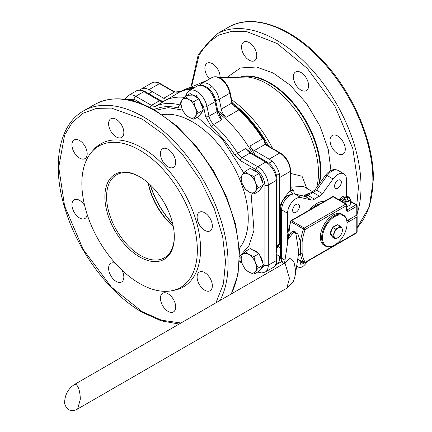<?xml version="1.0" encoding="UTF-8"?>
<svg xmlns="http://www.w3.org/2000/svg" width="432" height="432" viewBox="0 0 432 432"><rect width="100%" height="100%" fill="white"/><g stroke="black" fill="none" stroke-linecap="round" stroke-linejoin="round"><path stroke-width="0.65" d="M356.8 204.984L358.474 186.748L352.82 148.635L334.87 105.986L307.346 68.429L277.106 43.497L246.974 31.703L232.119 31.25L218.635 35.111L207.409 43.232L199.076 55.053L191.77 85.806M345.276 149.197A10.778 6.221 60 0 1 343.046 154.132A10.778 6.221 60 0 1 334.741 151.243A10.778 6.221 60 0 1 330.037 140.395A10.778 6.221 60 0 1 332.267 135.464A10.778 6.221 60 0 1 340.573 138.353A10.778 6.221 60 0 1 345.276 149.197M308.615 85.703A10.778 6.221 60 0 1 306.385 90.634A10.778 6.221 60 0 1 298.08 87.75A10.778 6.221 60 0 1 293.377 76.901A10.778 6.221 60 0 1 295.607 71.971A10.778 6.221 60 0 1 303.912 74.855A10.778 6.221 60 0 1 308.615 85.703M256.775 55.771A10.778 6.221 60 0 1 254.54 60.701A10.778 6.221 60 0 1 246.235 57.818A10.778 6.221 60 0 1 241.531 46.969A10.778 6.221 60 0 1 243.767 42.039A10.778 6.221 60 0 1 252.067 44.923A10.778 6.221 60 0 1 256.775 55.771M209.563 78.964A10.778 6.221 60 0 1 204.876 68.137A10.778 6.221 60 0 1 207.106 63.202A10.778 6.221 60 0 1 215.411 66.091A10.778 6.221 60 0 1 220.115 76.934A10.778 6.221 60 0 1 220.093 77.593M312.719 191.743L303.383 186.354L291.416 187.142L290.677 187.601M280.584 215.892L279.742 217.555L279.742 206.712C282.258 200.432 285.844 195.107 290.498 190.733L293.555 190.102L294.359 193.903M279.742 243.389L279.742 217.555L280.584 219.964M160.083 83.538A1.199 0.691 120 0 0 159.489 83.597A14.969 8.64 60 0 0 152.005 82.852C154.737 81.621 157.432 81.848 160.083 83.538L173.102 91.049A1.199 0.691 120 0 0 172.503 91.109L174.604 92.011L180.549 91.535M180.371 91.6A88.166 50.9 60 0 1 192.699 88.706M237.994 108.68L234.409 106.234L232.421 103.453A1.199 0.405 164.7 0 1 232.054 103.88L237.994 108.68A88.166 50.9 60 0 1 263.925 139.844L264.173 139.817A88.128 50.879 -120 0 0 238.135 108.524M180.333 91.627L168.194 98.923A88.009 50.814 -120 0 0 165.024 100.51L163.755 101.239A88.009 50.814 60 0 1 184.286 97.357A88.009 50.814 -120 0 0 163.755 101.239L163.42 101.434M218.338 112.752A88.009 50.814 60 0 1 252.715 153.722A88.009 50.814 -120 0 0 218.338 112.752M255.166 155.137A88.009 50.814 -120 0 0 249.869 146.081L262.57 138.748L263.925 139.844M237.962 108.729L238.669 110.025A88.009 50.814 60 0 1 262.57 138.748M238.669 110.025L225.968 117.358A88.009 50.814 -120 0 0 217.733 110.597M180.895 91.595A88.009 50.814 60 0 1 192.013 89.1M284.116 263.725C281.75 262.175 280.573 259.859 280.584 256.775L280.584 208.381A3.591 2.074 -0 0 0 281.637 209.849A11.972 6.912 -60 0 1 290.104 195.183A11.972 6.912 -60 0 1 294.959 194.146L305.564 196.598A3.591 2.889 -77 0 0 304.916 196.339A3.591 2.867 99.9 0 1 305.678 196.619L308.14 195.502L314.458 199.152A28.139 16.249 -60 0 1 316.985 197.505A28.139 16.249 -60 0 1 319.518 196.231L313.2 192.58L316.44 190.409A3.591 0.605 -143.1 0 0 314.955 189.907L325.701 175.019A3.591 0.508 35.8 0 1 327.159 175.559A11.972 6.912 -60 0 1 332.014 170.986A11.972 6.912 -60 0 1 338.002 170.392L343.926 173.815A11.972 6.912 120 0 0 337.943 174.409A11.972 6.912 120 0 0 333.083 178.978L322.483 193.671A5.989 3.456 -60 0 1 319.518 196.231M337.943 180.274A4.79 2.765 -60 0 1 340.335 180.036A4.79 2.765 -60 0 1 341.069 183.875A4.79 2.765 -60 0 1 337.943 188.093A4.79 2.765 -60 0 1 335.545 188.33A4.79 2.765 -60 0 1 334.811 184.496A4.79 2.765 -60 0 1 337.943 180.274M296.033 204.471A4.79 2.765 -60 0 1 298.426 204.233A4.79 2.765 -60 0 1 299.16 208.073A4.79 2.765 -60 0 1 296.033 212.29A4.79 2.765 -60 0 1 293.636 212.528A4.79 2.765 -60 0 1 292.901 208.688A4.79 2.765 -60 0 1 296.033 204.471M346.41 196.09L346.41 179.296A11.972 6.912 120 0 0 343.926 173.815M314.458 199.152A5.989 3.456 -60 0 1 311.488 200.021L300.888 197.57A11.972 6.912 120 0 0 296.033 198.601A11.972 6.912 120 0 0 287.566 213.268L287.566 232.789M309.593 209.925A20.957 12.096 -60 0 1 316.985 203.369A20.957 12.096 -60 0 1 324.383 201.382M290.677 173.426L302.049 176.251L306.785 188.32M265.923 144.364L264.173 139.817M172.503 91.109L159.489 83.597L148.905 89.705L163.75 98.28L174.604 92.011A1.199 0.464 -72.8 0 1 174.955 91.849L174.955 91.849C176.391 92.362 178.227 92.264 180.468 91.557M263.86 139.855L265.162 144.299A1.199 0.864 -42.9 0 1 266.042 144.461L265.599 143.851M266.042 144.461L267.327 145.449A1.199 0.691 120 0 0 266.728 145.508L265.162 144.299L254.313 150.563A9.58 5.53 60 0 1 249.869 146.081M168.194 98.923A9.58 5.53 60 0 1 163.75 98.28M225.968 117.358A9.58 5.53 60 0 1 221.27 109.145L219.256 99.295A14.969 8.64 -120 0 0 201.55 83.592A14.969 8.64 -120 0 0 199.838 85.19M254.313 150.563L269.158 159.138L279.742 153.025L266.728 145.508M280.584 229.424L279.742 228.398A3.591 2.835 144.5 0 1 280.584 227.588M269.158 159.138A14.969 8.64 -120 0 1 279.742 177.466L279.742 206.712A3.591 0.745 -158.6 0 1 280.681 206.879M279.742 177.466L290.326 171.358A14.969 8.64 60 0 0 279.742 153.025A1.199 0.691 -60 0 1 280.341 152.966C286.643 157.286 290.088 163.253 290.677 170.867A1.199 0.691 180 0 1 290.326 171.358L290.498 190.733A3.591 1.393 -132.7 0 0 292.588 193.714M148.905 89.705A14.969 8.64 -120 0 0 141.421 88.965A14.969 8.64 -120 0 0 140.135 90.023M275.751 264.897A14.969 8.64 -120 0 0 276.642 264.492A14.969 8.64 -120 0 0 279.742 257.639L279.742 256.36M215.946 302.805L223.441 283.754L225.531 261.781L222.685 236.849L214.331 208.796L200.507 180.257L182.45 154.31L162.265 133.504L142.139 119.043L111.44 108.081L96.503 108.394L83.165 113.2L72.333 122.348L64.595 135.13L58.741 167.195L64.595 206.026L83.165 249.394L111.44 287.167L142.139 311.65L161.498 320.198L180.976 322.996M197.365 117.169L222.62 139.477L243.761 172.919M251.046 192.98L253.984 230.315L249.086 245.479L239.614 256.505M121.9 270.059A10.778 6.221 60 0 1 121.608 281.977A10.778 6.221 60 0 1 116.219 281.443A10.778 6.221 60 0 1 109.177 271.944A10.778 6.221 60 0 1 110.83 263.309A10.778 6.221 60 0 1 115.468 263.455M116.219 136.917A10.778 6.221 60 0 1 109.177 127.424A10.778 6.221 60 0 1 110.83 118.784A10.778 6.221 60 0 1 116.219 119.318A10.778 6.221 60 0 1 123.26 128.817A10.778 6.221 60 0 1 121.608 137.452A10.778 6.221 60 0 1 116.219 136.917M168.064 166.849A10.778 6.221 60 0 1 161.023 157.351A10.778 6.221 60 0 1 162.675 148.716A10.778 6.221 60 0 1 168.064 149.251A10.778 6.221 60 0 1 175.1 158.749A10.778 6.221 60 0 1 173.453 167.384A10.778 6.221 60 0 1 168.064 166.849M168.064 311.375A10.778 6.221 60 0 1 161.023 301.876A10.778 6.221 60 0 1 162.675 293.242A10.778 6.221 60 0 1 168.064 293.776A10.778 6.221 60 0 1 175.1 303.269A10.778 6.221 60 0 1 173.453 311.909A10.778 6.221 60 0 1 168.064 311.375M204.719 230.342A10.778 6.221 60 0 1 197.683 220.849A10.778 6.221 60 0 1 199.336 212.215A10.778 6.221 60 0 1 204.719 212.744A10.778 6.221 60 0 1 211.761 222.242A10.778 6.221 60 0 1 210.109 230.877A10.778 6.221 60 0 1 204.719 230.342M79.558 158.085A10.778 6.221 60 0 1 72.522 148.586A10.778 6.221 60 0 1 74.174 139.952A10.778 6.221 60 0 1 79.558 140.486A10.778 6.221 60 0 1 86.6 149.98A10.778 6.221 60 0 1 84.947 158.62A10.778 6.221 60 0 1 79.558 158.085M87.145 214.396A10.778 6.221 60 0 1 84.947 218.479A10.778 6.221 60 0 1 79.558 217.949A10.778 6.221 60 0 1 72.522 208.451A10.778 6.221 60 0 1 74.174 199.816A10.778 6.221 60 0 1 79.558 200.351A10.778 6.221 60 0 1 84.64 205.519M204.719 290.207A10.778 6.221 60 0 1 197.683 280.714A10.778 6.221 60 0 1 199.336 272.074A10.778 6.221 60 0 1 204.719 272.608A10.778 6.221 60 0 1 211.761 282.107A10.778 6.221 60 0 1 210.109 290.741A10.778 6.221 60 0 1 204.719 290.207M139.601 150.136A81.659 47.147 60 0 1 194.81 229.149A81.659 47.147 60 0 1 171.952 290.72A81.659 47.147 60 0 1 139.601 283.489A81.659 47.147 60 0 1 88.598 218.63A81.659 47.147 60 0 1 91.773 151.843A81.659 47.147 60 0 1 139.601 150.136M91.773 151.843L93.749 149.607A82.62 47.704 60 0 1 142.139 147.884A82.62 47.704 60 0 1 198.002 227.826A82.62 47.704 60 0 1 174.879 290.12L171.952 290.72M140.027 176.974A47.898 27.653 -120 0 0 116.5 174.847A47.898 27.653 -120 0 0 106.58 196.771A47.898 27.653 -120 0 0 140.449 255.431A47.898 27.653 -120 0 0 164.398 257.807A47.898 27.653 -120 0 0 174.312 236.363M174.317 236.855A49.097 28.345 60 0 1 139.601 256.9A49.097 28.345 60 0 1 104.884 196.771A49.097 28.345 60 0 1 139.601 176.726A49.097 28.345 60 0 1 174.317 236.855M148.144 182.893A47.898 27.653 -120 0 0 173.248 226.379M148.338 183.065A49.097 28.345 -120 0 0 173.2 226.12M219.105 114.545L221.735 119.804L217.744 110.668A2.392 0.977 -11.6 0 1 217.037 111.586L215.023 101.741A14.969 8.64 -120 0 0 204.795 86.778A14.969 8.64 -120 0 0 197.316 86.038L189.27 90.682L187.434 92.243L185.852 95.413A2.392 1.696 -165 0 0 185.857 96.055M258.746 271.42L264.913 265.21L264.913 185.036C264.352 178.519 261.387 173.389 256.025 169.641L240.343 160.585L234.787 154.98L245.635 148.522A9.58 5.53 -120 0 0 250.079 153.009A2.392 1.382 120 0 1 251.278 152.89L245.635 148.522L250.835 152.62M150.125 184.691A59.87 34.565 -120 0 0 172.681 223.76M150.293 184.847A60.469 34.911 -120 0 0 172.627 223.538M155.234 110.354L168.334 107.644L182.639 110.122M234.787 154.98C227.961 144.223 220.212 134.914 211.54 127.04L205.664 116.77L203.65 106.925L196.052 94.991L187.207 95.278M163.507 101.428L160.715 100.602A2.392 1.382 -60 0 0 159.516 100.721L143.834 91.67A14.969 8.64 -120 0 0 136.35 90.925C138.386 89.516 141.275 89.721 145.033 91.552A2.392 1.382 120 0 0 143.834 91.67L135.788 96.314A14.969 8.64 -120 0 0 128.309 95.569L125.744 98.188L125.188 99.371M298.188 256.095L300.44 253.373L302.119 253.228L302.119 242.05A44.307 25.58 -60 0 1 305.138 229.516A1.199 0.302 -160.7 0 1 304.501 229.414A1.199 0.302 -160.7 0 1 303.539 229.025A1.199 0.691 -60 0 1 304.295 228.053L291.595 220.72A1.199 0.691 120 0 0 290.839 221.692A1.199 0.302 -160.7 0 1 290.461 221.303L287.302 244.928M346.847 204.773A1.199 0.691 180 0 1 346.972 205.081A1.199 0.691 180 0 1 346.621 205.567L305.138 229.516A1.199 0.691 -120 0 0 305.003 228.906A1.199 0.691 -120 0 0 304.295 228.053L345.773 204.104A1.199 0.691 -60 0 1 346.372 204.044L333.671 196.711A1.199 0.691 120 0 0 333.072 196.771A1.199 0.691 -120 0 0 332.473 196.711L290.995 220.66A1.199 1.199 0 0 0 290.461 221.303M320.323 203.731A17.96 10.368 120 0 0 316.138 205.324A17.96 10.368 120 0 0 311.958 208.553M77.668 408.964C74.423 410.821 71.431 411.075 68.704 409.725C65.572 406.928 64.238 404.179 64.697 401.474C65.162 394.178 68.44 388.503 74.525 384.453L76.097 384.485C78.651 386.737 80.06 391.624 80.33 399.152L77.668 408.964L286.805 288.22L292.658 282.49C293.495 281.621 294.419 278.888 295.429 274.282L298.787 252.142L295.904 233.696L293.701 231.968L288.149 239.328M297.691 259.357L303.696 262.818A1.199 0.691 -60 0 1 303.539 262.661A45.5 26.271 -60 0 1 300.44 253.373L300.44 241.893L297.567 232.902L295.904 233.696L296.152 233.383L293.701 231.968L291.778 232.135C290.709 232.06 289.499 234.468 288.144 239.355L284.542 263.131M291.773 232.141L292.966 231.449L294.894 231.277L296.152 233.383L297.567 232.902L290.569 233.15M302.119 242.05L300.44 241.893A45.5 26.271 -60 0 1 303.539 229.025L290.839 221.692A45.5 26.271 120 0 0 287.48 243.751M297.702 259.292L303.539 262.661A1.199 0.929 -30.5 0 0 305.138 262.273A44.307 25.58 -60 0 1 302.119 253.228M355.936 215.59L356.783 216.081A1.199 0.691 180 0 1 357.134 216.567A1.199 0.691 180 0 1 356.783 217.058L347.036 222.685M346.869 220.828L356.783 215.104A1.199 0.691 0 0 0 357.134 214.612L357.134 205.816A1.199 0.691 180 0 1 356.783 206.302A1.199 0.691 -120 0 0 355.936 204.838L347.047 209.968A0.599 0.346 -60 0 1 346.972 210.006M303.696 262.818A1.199 1.199 0 0 0 304.889 262.818A1.199 0.691 -120 0 0 305.138 262.273L356.783 232.454A1.199 0.691 0 0 0 357.134 231.968L357.134 216.567M356.783 215.104L356.783 206.302L347.89 211.437L346.621 210.703L346.621 205.567A1.199 0.691 -120 0 0 345.773 204.104L333.072 196.771L291.595 220.72A1.199 0.691 -120 0 0 290.995 220.66M357.005 205.502A1.199 0.691 180 0 1 357.134 205.816A1.199 1.199 0 0 0 356.535 204.779L356.535 204.779A1.199 0.691 120 0 0 355.936 204.838L350.438 201.663M356.319 233.059A1.199 0.691 -120 0 0 356.535 233.005A1.199 0.691 -120 0 0 356.783 232.454L356.783 217.058M333.779 196.803A1.199 0.691 120 0 0 333.671 196.711A1.199 1.199 0 0 0 332.473 196.711M334.768 244.922L334.346 245.165A17.96 10.368 -60 0 1 325.361 246.056A17.96 10.368 -60 0 1 321.646 237.832A17.96 10.368 -60 0 1 334.346 215.833A17.96 10.368 -60 0 1 343.327 214.947A17.96 10.368 -60 0 1 347.047 223.166L347.047 223.657A17.361 10.022 120 0 0 334.768 216.567A17.361 10.022 120 0 0 322.488 237.832A17.361 10.022 120 0 0 334.768 244.922A17.361 10.022 120 0 0 347.047 223.657M325.361 246.056L324.092 245.322A17.96 10.368 -60 0 1 321.338 230.931A17.96 10.368 -60 0 1 333.072 215.104A17.96 10.368 -60 0 1 342.052 214.213L343.327 214.947M312.941 207.646A15.039 8.683 120 0 0 311.175 209.007M331.803 235.948L331.776 235.931A5.989 3.456 -60 0 1 330.669 234.333M330.534 233.215A5.989 3.456 -60 0 1 332.672 227.707M332.921 227.41A5.989 3.456 -60 0 1 334.768 225.855A5.989 3.456 -60 0 1 336.614 225.283M335.329 238.783L338.153 237.589A5.989 3.456 -60 0 1 334.487 237.26A5.989 3.456 -60 0 1 333.92 235.143A5.989 3.456 -60 0 1 334.487 232.373L332.888 235.305L335.329 238.783L332.748 237.287L330.302 233.809L331.522 230.661L332.748 227.513L337.635 224.689L340.222 226.184L338.153 227.81L335.329 229.003L332.748 227.513M332.888 235.305L330.302 233.809M335.329 229.003L334.487 232.373A5.989 3.456 -60 0 1 338.153 227.81A5.989 3.456 -60 0 1 341.82 228.139L340.222 226.184M338.153 237.589L340.222 235.958L341.82 233.026L342.662 229.662L341.82 228.139A5.989 3.456 -60 0 1 341.82 233.026A5.989 3.456 -60 0 1 338.153 237.589M280.584 243.043A4.79 2.765 120 0 0 279.682 243.427A4.79 2.765 120 0 0 277.285 245.954A4.79 2.765 120 0 0 276.296 249.291A4.79 2.765 120 0 0 276.431 250.306M279.682 243.427L279.099 243.761A3.964 2.29 120 0 0 277.117 245.851A3.964 2.29 120 0 0 276.296 248.616L276.296 249.291M303.917 262.921L303.566 263.525L300.726 264.287L299.965 261.446L300.299 260.863M300.008 261.619L303.566 263.525M300.181 261.571L300.521 260.987M280.584 247.855L277.803 246.251L276.491 249.988L276.161 254.291L280.584 256.846M280.384 243.248L277.803 246.251M252.455 169.63A10.778 6.221 60 0 1 257.926 172.789M259.6 174.793A10.778 6.221 60 0 1 261.787 178.832A10.778 6.221 60 0 1 262.775 182.979M262.462 186.241A10.778 6.221 60 0 1 260.793 188.622M259.081 173.459L263.482 184.799L259.081 191.057L253.919 194.038L255.436 191.3L258.32 187.774L255.436 182.498L253.919 176.44L259.081 173.459L250.279 168.377L245.117 171.358L242.239 174.879L240.721 177.617L242.239 183.681L245.117 188.957L248.837 191.889L253.919 194.038M263.482 184.799L258.32 187.774M253.919 176.44L248.837 174.29L245.117 171.358M248.837 174.29A10.778 6.221 60 0 1 255.436 182.498A10.778 6.221 60 0 1 255.436 191.3A10.778 6.221 60 0 1 248.837 191.889A10.778 6.221 60 0 1 242.239 183.681A10.778 6.221 60 0 1 242.239 174.879A10.778 6.221 60 0 1 248.837 174.29M252.455 249.804A10.778 6.221 60 0 1 257.926 252.963M259.6 254.966A10.778 6.221 60 0 1 262.775 263.153M262.462 266.414A10.778 6.221 60 0 1 261.787 267.802A10.778 6.221 60 0 1 260.793 268.796M263.482 264.967L259.081 271.226L253.919 274.207L255.436 271.469L258.32 267.948L263.482 264.967L259.081 253.627L250.279 248.546L245.117 251.527L242.239 255.053L240.721 257.785L242.239 263.849L245.117 269.125L248.837 272.057L253.919 274.207M258.32 267.948L255.436 262.672L253.919 256.608L259.081 253.627M253.919 256.608L248.837 254.459L245.117 251.527M255.436 262.672A10.778 6.221 60 0 1 255.436 271.469A10.778 6.221 60 0 1 248.837 272.057A10.778 6.221 60 0 1 242.239 263.849A10.778 6.221 60 0 1 242.239 255.053A10.778 6.221 60 0 1 248.837 254.459A10.778 6.221 60 0 1 255.436 262.672M350.438 199.217A5.087 2.938 180 0 1 348.948 201.29A5.087 2.938 180 0 1 343.402 201.928A5.087 2.938 180 0 1 340.265 199.217L341.874 196.862C345.751 195.113 348.602 195.896 350.438 199.217L350.438 203.612A5.087 2.938 180 0 1 348.948 205.691A5.087 2.938 180 0 1 346.972 206.399M342.668 198.31L344.633 197.176L347.317 197.591L348.035 199.141L346.07 200.275L343.386 199.859L342.668 198.31M344.039 199.962L344.633 199.622L344.633 197.176M344.633 199.622L346.664 199.935M347.317 197.591L347.317 199.557M344.126 199.973A2.408 1.388 180 0 1 345.973 199.827A2.408 1.388 180 0 1 346.588 199.978M132.197 100.202A10.778 6.221 60 0 1 135.81 101.758M128.369 99.905L130.027 98.95L133.963 101.218M192.326 94.829A10.778 6.221 60 0 1 195.059 95.823A10.778 6.221 60 0 1 197.797 97.988M199.471 99.992A10.778 6.221 60 0 1 202.646 108.184M202.338 111.44A10.778 6.221 60 0 1 200.664 113.821M198.952 98.658L193.79 101.639L188.708 99.49L184.993 96.557L190.15 93.577L198.952 98.658L203.353 109.998L198.952 116.257L193.79 119.237L195.307 116.5L198.191 112.973L203.353 109.998M184.993 96.557L182.11 100.078L180.592 102.816L182.11 108.88L184.993 114.156L188.708 117.088L193.79 119.237M198.191 112.973L195.307 107.698L193.79 101.639M182.11 100.078A10.778 6.221 60 0 1 188.708 99.49A10.778 6.221 60 0 1 195.307 107.698A10.778 6.221 60 0 1 195.307 116.5A10.778 6.221 60 0 1 188.708 117.088A10.778 6.221 60 0 1 182.11 108.88A10.778 6.221 60 0 1 182.11 100.078M319.388 183.767A71.847 41.483 -120 0 0 320.798 170.861A71.847 41.483 -120 0 0 293.744 103.388A71.847 41.483 -120 0 0 241.402 76.534M227.945 76.712L240.484 67.948L256.516 67.019L273.283 73.067L290.023 85.05L306.423 103.275L319.923 125.998L328.261 149.504L330.955 170.419M356.422 215.87A119.745 69.136 -120 0 0 356.665 215.168M357.134 213.775A119.745 69.136 -120 0 0 361.017 186.748A119.745 69.136 -120 0 0 308.745 66.247A119.745 69.136 -120 0 0 216.475 34.166L228.328 27.319C253.503 12.123 294.035 27.702 325.291 63.461C354.208 95.564 373.734 142.447 373.394 179.172L369.257 207.031L357.134 227.659M316.656 187.558A72.738 41.996 -120 0 0 318.481 172.93A72.738 41.996 -120 0 0 247.747 77.042L219.348 77.706M242.228 76.577A71.847 41.483 60 0 1 293.949 104.512A71.847 41.483 60 0 1 320.301 171.148A71.847 41.483 60 0 1 318.746 184.658M357.134 227.594A119.745 69.136 -120 0 0 372.87 179.906A119.745 69.136 -120 0 0 320.603 59.4A119.745 69.136 -120 0 0 228.328 27.319M303.593 196.036A22.75 13.133 -60 0 1 305.132 195.059A22.75 13.133 -60 0 1 309.814 193.163M311.461 192.375L306.353 195.318A3.591 1.793 -126 0 1 308.14 195.502A28.139 16.249 -60 0 1 310.667 193.855A28.139 16.249 -60 0 1 313.2 192.58A3.591 2.322 -113.2 0 0 311.461 192.375L314.955 189.907M283.883 263.579A11.972 6.912 -60 0 1 281.637 258.239L281.637 209.849L287.566 213.268M280.584 256.775A3.591 2.074 0 0 0 281.637 258.239L284.99 260.177M290.677 188.438L293.555 190.102A4.19 2.419 -60 0 1 293.29 190.264A4.19 2.419 -60 0 1 291.195 190.474L290.677 189.043A1.199 0.691 0 0 1 290.326 189.529M192.845 88.619A88.128 50.879 -120 0 0 187.169 89.332A88.128 50.879 -120 0 0 182.358 90.763M280.584 208.381C281.664 199.244 286.238 194.416 294.311 193.892A3.591 2.889 103 0 1 294.959 194.146L300.888 197.57M207.247 80.303L181.116 91.222A88.009 50.814 60 0 1 195.399 87.145M231.628 99.733A88.009 50.814 60 0 1 272.673 148.538M183.082 90.482A88.009 50.814 60 0 1 193.282 88.366M232.297 102.973A88.009 50.814 60 0 1 268.682 146.237M291.416 187.142A11.972 6.912 60 0 1 290.677 186.678M230.191 92.723A1.199 0.491 168.4 0 1 229.84 93.188A14.969 8.64 60 0 0 212.134 77.485C220.374 73.996 228.01 83.948 230.191 92.723L232.211 102.573A1.199 0.491 168.4 0 1 231.854 103.032A9.58 5.53 -120 0 0 232.054 103.88M219.256 99.295L229.84 93.188L231.854 103.032L221.27 109.145M280.589 257.148L279.742 257.639M316.44 190.409A5.989 3.456 120 0 0 316.559 190.253L322.483 193.671M333.083 178.978L327.159 175.559L316.559 190.253A3.591 0.508 -144.2 0 0 315.101 189.707M311.488 200.021L305.564 196.598A5.989 3.456 120 0 0 305.678 196.619M220.039 300.44A119.745 69.136 60 0 0 143.413 116.845A119.745 69.136 60 0 0 83.538 110.911L94.549 104.56A119.745 69.136 60 0 1 154.418 110.489A119.745 69.136 60 0 1 231.05 294.084M239.339 248.368A78.97 45.592 -120 0 0 241.456 183.778A78.97 45.592 -120 0 0 192.424 121.84A78.97 45.592 -120 0 0 162.146 114.664M197.316 86.038C199.379 84.629 202.273 84.834 205.994 86.659C210.978 89.872 214.223 94.592 215.73 100.823A2.392 0.977 168.4 0 1 215.023 101.741L206.977 106.385A14.969 8.64 -120 0 0 196.754 91.422A14.969 8.64 -120 0 0 189.27 90.682M205.664 116.77A2.392 0.977 -11.6 0 0 208.991 116.23L217.037 111.586A9.58 5.53 -120 0 0 221.735 119.804L213.689 124.448A9.58 5.53 60 0 1 208.991 116.23L206.977 106.385A2.392 0.977 -11.6 0 1 203.65 106.925M240.343 160.585A2.392 1.382 -60 0 1 242.033 157.653A9.58 5.53 60 0 1 237.589 153.166A88.009 50.814 -120 0 0 213.689 124.448A2.392 0.956 -47.9 0 0 211.54 127.04M239.528 260.863L241.618 262.024M181.753 107.897L178.583 108.016C169.911 105.872 162.162 106.234 155.336 109.107L153.646 109.453M142.652 104.188L134.098 99.247L126.657 99.598M241.936 263.018L240.84 262.386A2.392 1.382 -60 0 1 240.343 261.29M134.098 99.247A2.392 1.382 -60 0 1 135.788 96.314L151.47 105.365L159.516 100.721A9.58 5.53 -120 0 0 163.96 101.369L155.92 106.013A9.58 5.53 60 0 1 151.47 105.365A2.392 1.382 -60 0 0 149.909 107.476M155.336 109.107A2.392 1.949 -113.1 0 1 155.92 106.013A88.009 50.814 -120 0 1 179.815 104.89L180.835 104.301M178.583 108.016A2.392 1.706 -75.9 0 1 179.815 104.89A9.58 5.53 60 0 0 180.986 105.041M256.025 169.641A2.392 1.382 -60 0 1 257.715 166.703L242.033 157.653L250.079 153.009L265.761 162.059L257.715 166.703A14.969 8.64 -120 0 1 268.299 185.036L276.345 180.392A14.969 8.64 -120 0 0 265.761 162.059A2.392 1.382 120 0 1 266.96 161.946C273.132 166.142 276.496 171.968 277.047 179.415A2.392 1.382 180 0 1 276.345 180.392L276.345 247.984M264.913 185.036A2.392 1.382 0 0 0 268.299 185.036L268.299 265.21L276.345 260.566L276.345 254.394M264.913 265.21A2.392 1.382 0 0 0 268.299 265.21A14.969 8.64 -120 0 1 265.199 272.063L273.245 267.419A14.969 8.64 -120 0 0 276.345 260.566A2.392 1.382 180 0 0 277.047 259.589C276.75 263.752 275.481 266.366 273.245 267.419M276.345 250.825L276.345 249.928M286.805 288.22L289.462 278.408L285.233 263.747L283.657 263.709L285.32 262.429L284.774 263.552M295.429 274.282L295.693 270.697L293.949 261.965L289.732 258.174L284.974 262.786M346.621 210.703A1.199 0.691 0 0 0 346.972 210.211L346.972 205.081A1.199 1.199 0 0 0 346.372 204.044M347.89 211.437A1.199 0.691 -120 0 0 347.047 209.968L346.972 209.925M339.142 199.87L340.265 199.222M306.671 261.792L306.218 262.656L298.766 259.972M296.665 266.128L298.237 267.035A7.781 4.493 -60 0 1 296.827 265.064M348.527 200.561C345.886 203.386 337.279 198.418 342.176 196.895C344.817 194.065 353.425 199.033 348.527 200.561M180.419 91.579L187.169 89.332M191.209 86.06L198.304 54.394L216.475 34.166M181.116 91.222L180.787 91.406M173.102 91.049L174.955 91.849M232.211 102.573L232.421 103.453M267.327 145.449L280.341 152.966M290.677 170.867L290.677 189.043M152.005 82.852L141.421 88.965M212.134 77.485L201.55 83.592M281.831 261.495L276.642 264.492M304.673 196.339L306.353 195.318M325.701 175.019C329.756 169.997 333.855 168.453 338.002 170.392M294.311 193.892L304.916 196.339M94.549 104.56C111.742 95.31 131.998 97.259 155.315 110.398L176.375 125.631L196.058 146.016L213.16 170.273L226.606 196.895L235.564 224.213L239.468 250.544L238.048 274.261L231.336 293.917M83.538 110.911C57.791 125.118 51.014 168.005 66.355 212.954C79.699 254.048 110.538 294.403 142.511 312.471L161.217 320.863L179.134 324.059M240.84 262.386L239.485 261.77M185.647 96.179L185.852 95.413M257.677 272.036L261.657 272.97L265.199 272.063M128.309 95.569L136.35 90.925M145.033 91.552L160.715 100.602M215.73 100.823L217.744 110.668M277.047 179.415L277.047 245.975M277.047 254.799L277.047 259.589M251.278 152.89L266.96 161.946M74.525 384.453L283.657 263.709M357.134 231.968A1.199 1.199 0 0 1 356.535 233.005L304.889 262.818M340.308 198.79L338.791 199.665M350.438 201.258L356.535 204.779M298.237 267.035C300.802 268.245 303.512 266.814 306.369 262.742L306.936 261.641M272.133 161.347L268.855 163.237M279.315 173.788L276.534 175.392M277.452 255.037L277.047 255.269M348.343 221.929L348.343 219.974M340.265 200.513L340.265 199.217M152.302 91.67L148.77 93.706M212.004 86.546L208.575 88.522M219.191 98.987L215.762 100.969"/></g></svg>
